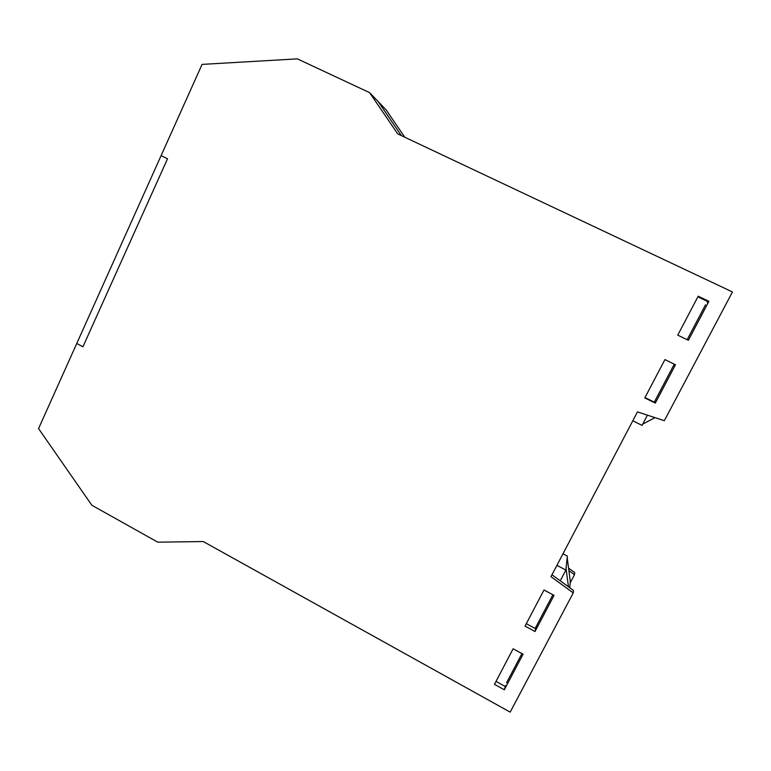 <?xml version="1.0" encoding="UTF-8"?>
<svg xmlns="http://www.w3.org/2000/svg" width="771" height="771" viewBox="0 0 771 771"><rect width="100%" height="100%" fill="white"/><g stroke="black" fill="none" stroke-linecap="round" stroke-linejoin="round"><path stroke-width="1.16" d="M568.882 570.598L574.501 574.694L570.164 582.905M574.501 574.694L574.655 572.516L568.555 568.082M369.598 92.645L397.73 133.903L732.45 291.949L664.342 420.696L637.472 411.887L550.976 576.66L573.248 592.918L510.18 712.134L203.236 541.541L157.766 542.177L91.845 505.246L38.55 428.589L76.763 343.49L82.921 346.777L167.519 158.787L161.11 155.617L202.069 64.398L297.355 58.866L369.598 92.645L378.233 101.666L401.402 135.648L378.233 101.666L386.223 110.012L404.804 137.248M504.33 689.785L494.462 684.34L513.12 648.787L523.066 654.203L504.33 689.785L505.593 685.554M496.004 681.4L505.13 686.441M535.016 631.516L525.022 626.11L543.979 590.008L554.05 595.376L535.016 631.516L536.288 626.312M526.294 623.681L535.537 628.673M573.248 592.918L573.422 590.413L551.969 574.771M655.292 403.108L644.807 397.913L664.92 359.594L675.492 364.75L655.292 403.108L654.878 401.026M644.99 397.566L654.695 402.366M674.182 365.338L674.692 364.375L664.92 359.604M674.692 364.375L675.492 364.75M688.387 340.281L677.757 335.154L698.198 296.209L708.906 301.307L688.387 340.281M707.267 302.511L707.778 301.528L697.871 296.825M707.778 301.528L708.906 301.307M687.578 339.895L687.491 339.086M569.759 587.753L570.289 581.469L567.196 557.626L566.059 568.381L568.449 586.789M567.196 557.626L567.36 556.093L562.984 553.79M556.922 565.345L565.885 570.087L566.059 568.381M506.547 682.798L521.928 653.586M535.151 628.461L552.894 594.759M560.238 580.804L565.885 570.087M82.921 346.777L76.763 343.49L161.11 155.617L167.519 158.787L82.921 346.777M642.706 424.146L654.984 417.631M632.808 420.773L642.05 425.399L647.438 415.155M705.552 304.767L687.163 339.693M674.278 364.172L654.28 402.163M385.163 108.904L370.678 93.783"/></g></svg>
